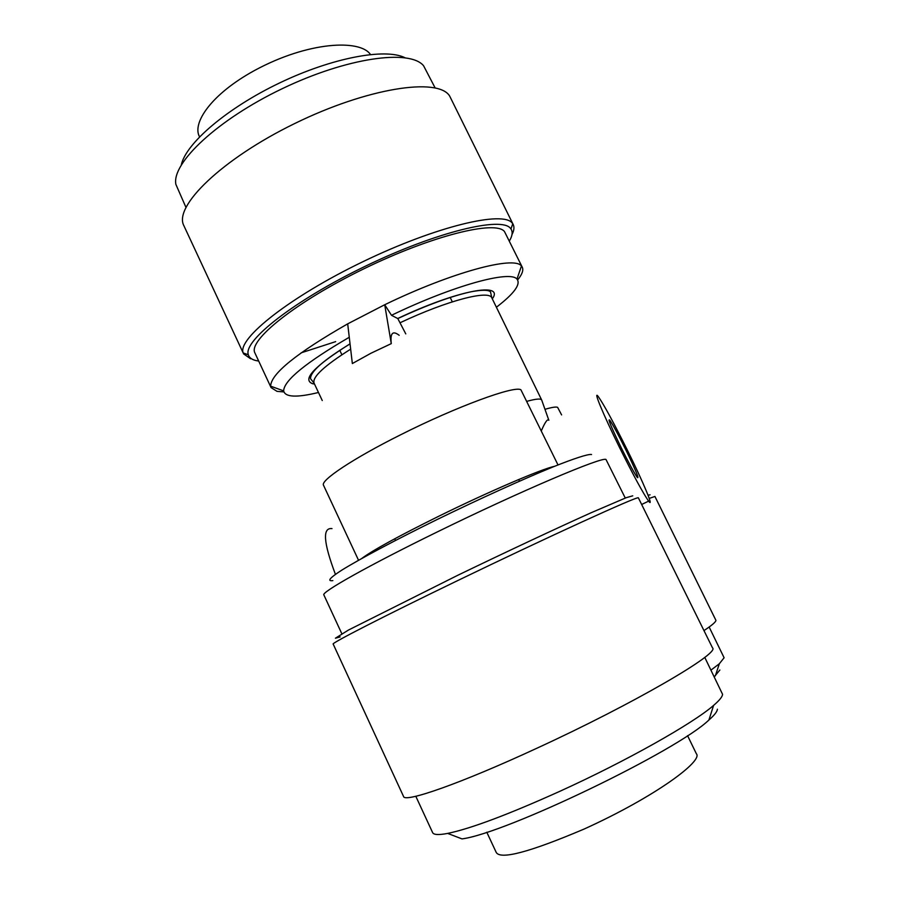 <?xml version="1.0" encoding="UTF-8"?>
<svg xmlns="http://www.w3.org/2000/svg" width="900" height="900" viewBox="0 0 900 900"><rect width="100%" height="100%" fill="white"/><g stroke="black" fill="none" stroke-linecap="round" stroke-linejoin="round"><path stroke-width="1.35" d="M370.463 54.495C360.18 39.127 308.171 41.321 254.453 70.538C210.746 94.478 191.835 123.446 199.564 136.834M687.555 735.66L696.386 753.795C703.35 760.759 655.965 796.421 584.212 829.012L584.212 829.012C529.481 852.255 500.141 860.018 496.17 852.311L486.787 832.219M513.225 224.572L449.618 95.962C438.007 77.13 367.346 87.874 294.615 123.581C221.782 159.086 173.295 206.505 183.881 225.697L243.169 352.935C237.251 338.67 290.183 296.674 363.296 261.517C436.331 226.226 503.618 210.319 512.37 223.256L513.225 224.572C514.474 227.205 514.069 230.546 511.988 234.585M335.678 341.629L301.14 352.845M258.705 361.091L255.442 360.439C251.539 359.381 249.165 357.502 248.344 354.803C242.843 340.976 294.525 300.274 365.546 266.119C436.5 231.84 501.952 216.124 510.593 228.487L510.975 228.971C512.933 231.93 512.404 235.935 509.377 240.986M435.105 87.874L423.585 65.756C409.815 48.904 346.838 57.623 282.285 88.661C217.643 119.52 171.382 163.148 175.894 184.421L185.906 207.27M283.871 391.928L277.02 391.354L271.069 387.596L254.936 353.002C247.68 340.639 295.774 301.894 363.904 268.796C431.944 235.564 495.923 219.825 504.517 231.626L522.281 267.233C523.654 270.248 522.113 274.477 517.635 279.934M405.776 333.889L397.8 318.555L391.489 315.293L384.716 304.74C451.946 272.149 514.373 255.544 521.438 266.017L522.281 267.233M391.489 315.293C453.195 285.548 510.176 270 516.971 279.113L516.994 279.124C520.988 284.265 514.114 293.636 496.395 307.238M627.424 450.248C643.072 481.849 654.548 509.085 648.619 501.131C643.129 493.312 633.375 475.312 619.357 447.142C602.966 413.978 592.65 388.856 598.365 396.697C604.046 404.865 613.732 422.719 627.424 450.248M638.336 497.767C636.829 496.373 548.303 536.738 457.38 580.736C382.973 616.68 330.739 643.5 333.18 644.062L403.537 796.444C404.392 803.126 460.811 783.484 536.816 748.26C633.566 703.811 720.461 653.04 712.519 647.899L638.336 497.767M703.991 630.574C711.776 625.421 715.77 622.035 715.95 620.404L654.93 496.463L649.226 498.42M625.275 498.06L606.004 459.495C602.719 456.244 520.009 491.31 436.939 532.102C368.438 565.571 320.76 592.492 323.876 594.945L341.82 633.735M632.745 495.832L626.254 497.678L591.086 512.764C557.066 528.053 506.723 551.644 457.796 575.269L348.548 630L335.407 638.212L340.132 636.908M650.059 494.809L648.056 495.236M332.865 580.601C326.914 581.411 329.625 577.969 341.618 570.251C359.707 559.012 395.145 540.124 437.119 519.525C479.464 498.892 523.114 479.115 553.264 466.83C574.549 458.325 587.531 454.162 591.3 454.466L591.536 454.545M621.281 447.885C611.381 427.433 607.523 418.174 609.716 420.098C612.81 424.541 618.143 434.374 625.714 449.584C635.546 469.856 639.428 479.16 637.335 477.506C634.298 473.164 628.942 463.286 621.281 447.885M415.811 796.286L432.619 832.601C433.642 834.851 438.66 835.121 447.671 833.411C470.79 828.63 508.129 814.613 559.699 791.37C626.265 761.13 693.236 723.319 713.599 705.398C719.482 700.357 722.475 696.656 722.554 694.294L704.756 657.36M711.011 670.084L719.336 663.761L724.106 657.765L709.144 627.03M250.583 358.762L243.495 353.801M404.887 57.69C385.178 47.858 332.032 57.78 279.551 82.969C227.036 108.079 186.007 143.28 181.316 164.812M271.069 387.596L270.653 386.168C270.821 373.939 296.494 353.16 347.692 323.854L384.716 304.74L391.275 343.631C390.071 333.101 392.715 330.322 399.184 335.306M318.476 392.49C296.73 397.777 285.12 397.249 283.646 390.892C283.995 380.464 305.865 362.588 349.267 337.275M347.692 323.854L352.35 363.544L370.879 353.272L391.275 343.631M541.361 430.762C545.085 422.077 547.571 418.579 548.842 420.266L541.699 400.05C540.866 398.407 535.972 398.824 527.017 401.299M331.988 528.615C322.312 527.423 323.46 542.655 335.419 574.324M447.671 833.411L462.004 838.901C506.07 833.231 677.306 750.724 708.919 720C714.431 715.174 717.255 711.574 717.401 709.211M714.285 676.766L719.865 670.016M314.505 384.053L312.57 383.704C301.804 379.62 314.303 366.322 350.032 343.822M350.044 343.912C323.505 360.135 310.32 371.723 310.5 378.675L314.055 383.085C312.098 377.1 324.304 365.794 350.662 349.155M545.558 409.151C552.116 407.261 556.132 406.654 557.618 407.351L561.6 414.911M358.537 560.261L323.516 485.257C320.074 480.623 352.98 458.584 400.399 434.902C456.345 406.654 515.048 385.166 520.931 389.835L558 464.929M361.845 558.405C372.521 550.406 398.239 536.31 438.986 516.127C488.993 491.501 541.89 468.855 554.49 466.335M397.733 318.51C457.751 290.07 504.934 281.576 492.3 298.868M400.365 322.616C447.626 300.353 489.33 289.665 491.839 297.911L490.613 292.376C490.691 291.488 488.216 288.473 470.632 291.859C451.327 296.145 427.05 305.032 397.8 318.555M510.975 228.971L512.752 223.774M516.971 279.113L521.438 266.017M314.055 383.085L322.256 400.534M341.887 354.757L339.761 350.269M648.619 501.131L641.869 504.382M609.716 420.098L609.019 420.435M519.48 481.174L518.692 479.543M248.344 354.803L243.169 352.935M283.646 390.892L270.653 386.168M491.839 297.911L541.699 400.05M452.317 301.849L450.146 297.382M395.505 540.416L394.729 538.774M708.919 720L713.599 705.398M715.342 675.855L719.336 663.761"/></g></svg>
